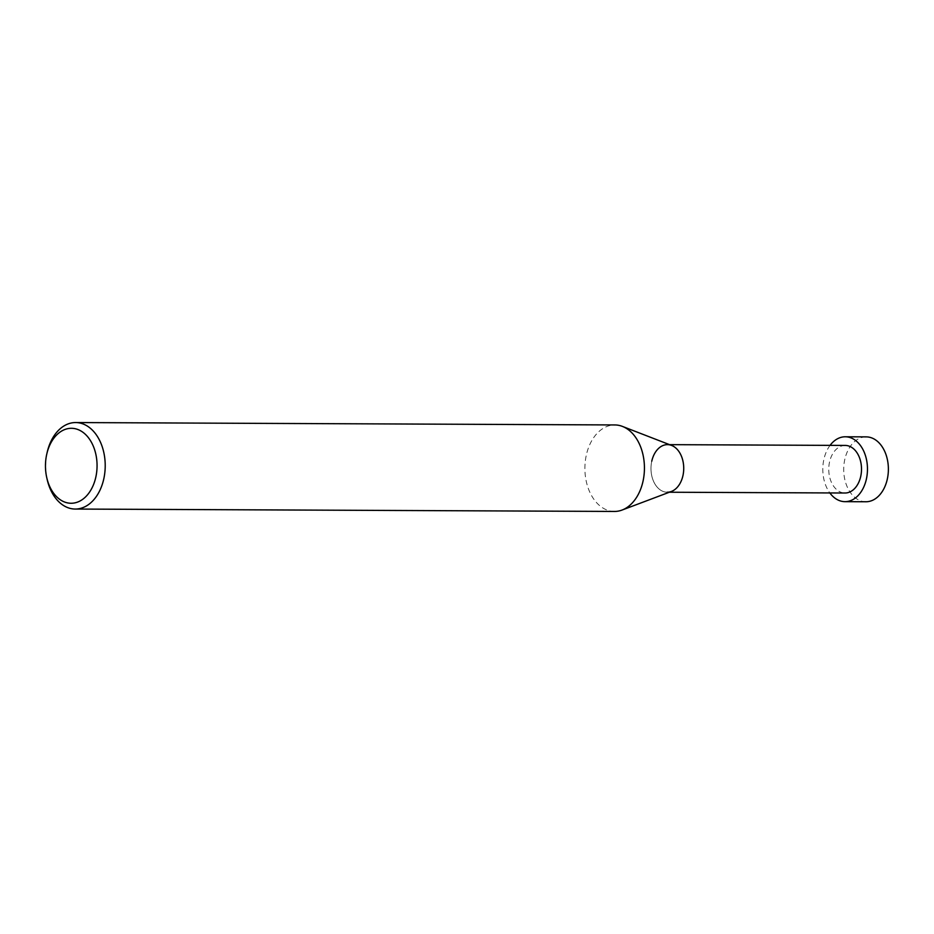 <?xml version="1.0" encoding="UTF-8"?>
<svg xmlns="http://www.w3.org/2000/svg" width="934" height="934" viewBox="0 0 934 934"><rect width="100%" height="100%" fill="white"/><g stroke="black" fill="none" stroke-linecap="round" stroke-linejoin="round"><path stroke-width="0.7" stroke-dasharray="4.67 3.5" d="M47.249 452.033A43.256 29.771 -89.7 0 0 47.109 452.675A43.256 29.771 -89.7 0 0 47.132 479.317M614.467 511.447A43.256 29.771 90.3 0 1 586.33 455.068A43.256 29.771 90.3 0 1 614.852 424.947M671.616 445.448A23.794 16.38 -89.7 0 0 651.769 461.209A23.794 16.38 -89.7 0 0 655.423 484.793A23.794 16.38 -89.7 0 0 671.418 491.459M651.769 461.209A23.794 16.38 -89.7 0 0 667.25 492.218L669.363 492.23M845.235 445.436A23.794 16.38 -89.7 0 0 829.544 462.003A23.794 16.38 -89.7 0 0 845.025 493.012M830.057 445.366A32.433 22.334 -89.7 0 0 823.881 459.376A32.433 22.334 -89.7 0 0 829.847 492.942M865.9 501.756A32.433 22.334 90.3 0 1 844.791 459.47A32.433 22.334 90.3 0 1 866.192 436.878M667.46 444.642L669.573 444.654"/><path stroke-width="1.4" d="M46.723 477.496L47.132 479.317A43.256 29.771 -89.7 0 0 75.245 509.053A43.256 29.771 -89.7 0 0 103.779 478.932A43.256 29.771 -89.7 0 0 75.631 422.553A43.256 29.771 -89.7 0 0 47.249 452.033L46.828 453.854A37.488 25.802 90.3 0 1 79.367 430.154A37.488 25.802 90.3 0 1 95.817 477.169A37.488 25.802 90.3 0 1 71.288 503.263A37.488 25.802 90.3 0 1 46.723 477.496A37.488 25.802 90.3 0 1 46.7 454.403A37.488 25.802 90.3 0 1 46.828 453.854M75.631 422.553L614.852 424.947A43.256 29.771 90.3 0 1 622.418 426.406A43.256 29.771 90.3 0 1 643.001 481.325A43.256 29.771 90.3 0 1 622.044 510.057A43.256 29.771 90.3 0 1 614.467 511.447L75.245 509.053M622.044 510.057L671.418 491.459A23.794 16.38 -89.7 0 0 682.941 475.651A23.794 16.38 -89.7 0 0 671.616 445.448L622.418 426.406M667.25 492.218A23.794 16.38 -89.7 0 0 682.941 475.651A23.794 16.38 -89.7 0 0 667.46 444.642A23.794 16.38 -89.7 0 0 651.769 461.209M669.363 492.23L845.025 493.012A23.794 16.38 -89.7 0 0 860.716 476.445A23.794 16.38 -89.7 0 0 845.235 445.436L669.573 444.654M829.847 492.942A32.433 22.334 -89.7 0 0 844.99 501.663A32.433 22.334 -89.7 0 0 866.39 479.072A32.433 22.334 -89.7 0 0 845.282 436.785A32.433 22.334 -89.7 0 0 830.057 445.366M845.282 436.785L866.192 436.878A32.433 22.334 90.3 0 1 887.3 479.165A32.433 22.334 90.3 0 1 865.9 501.756L844.99 501.663"/></g></svg>
